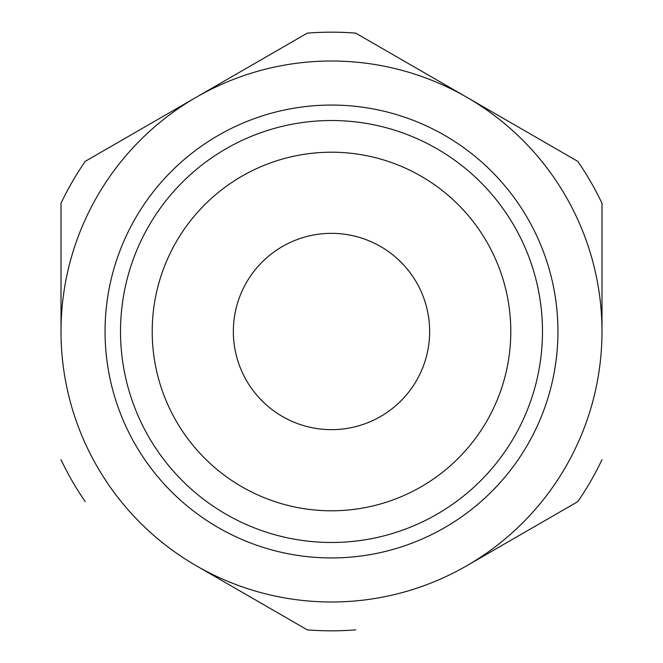 <?xml version="1.0" encoding="UTF-8"?>
<svg xmlns="http://www.w3.org/2000/svg" width="663" height="663" viewBox="0 0 663 663"><rect width="100%" height="100%" fill="white"/><g stroke="black" fill="none" stroke-linecap="round" stroke-linejoin="round"><path stroke-width="0.99" d="M233.351 331.5A98.149 98.149 0 0 0 331.5 429.649A98.149 98.149 0 0 0 429.649 331.5A98.149 98.149 0 0 0 331.5 233.351A98.149 98.149 0 0 0 233.351 331.5M152.208 331.5A179.292 179.292 0 0 1 331.5 152.208A179.292 179.292 0 0 1 510.792 331.5A179.292 179.292 0 0 1 331.5 510.792A179.292 179.292 0 0 1 152.208 331.5M542.483 331.5A210.983 210.983 0 0 0 331.5 120.517A210.983 210.983 0 0 0 120.517 331.5A210.983 210.983 0 0 0 331.5 542.483A210.983 210.983 0 0 0 542.483 331.5M105.061 331.5A226.439 226.439 0 0 0 331.5 557.939A226.439 226.439 0 0 0 557.939 331.5A226.439 226.439 0 0 0 331.5 105.061A226.439 226.439 0 0 0 105.061 331.5A226.439 226.439 0 0 1 331.5 105.061A226.439 226.439 0 0 1 557.939 331.5A226.439 226.439 0 0 1 331.5 557.939A226.439 226.439 0 0 1 105.061 331.5M601.987 203.301L601.987 331.5A270.487 270.487 0 0 0 196.256 97.246A270.487 270.487 0 0 0 196.256 565.754A270.487 270.487 0 0 0 601.987 331.5L601.987 203.301A299.328 299.328 0 0 0 577.771 161.349L355.724 33.15A299.328 299.328 0 0 0 307.276 33.15L85.229 161.349A299.328 299.328 0 0 0 61.013 203.301L61.013 331.5M577.771 161.349L466.744 97.246M307.276 33.15L196.256 97.246M61.013 203.301L61.013 275.551M466.744 565.754L577.771 501.651A299.328 299.328 0 0 0 601.987 459.699M221.657 580.415L307.276 629.85A299.328 299.328 0 0 0 355.724 629.85M196.256 565.754L307.276 629.85M85.229 501.651A299.328 299.328 0 0 1 61.013 459.699"/></g></svg>
